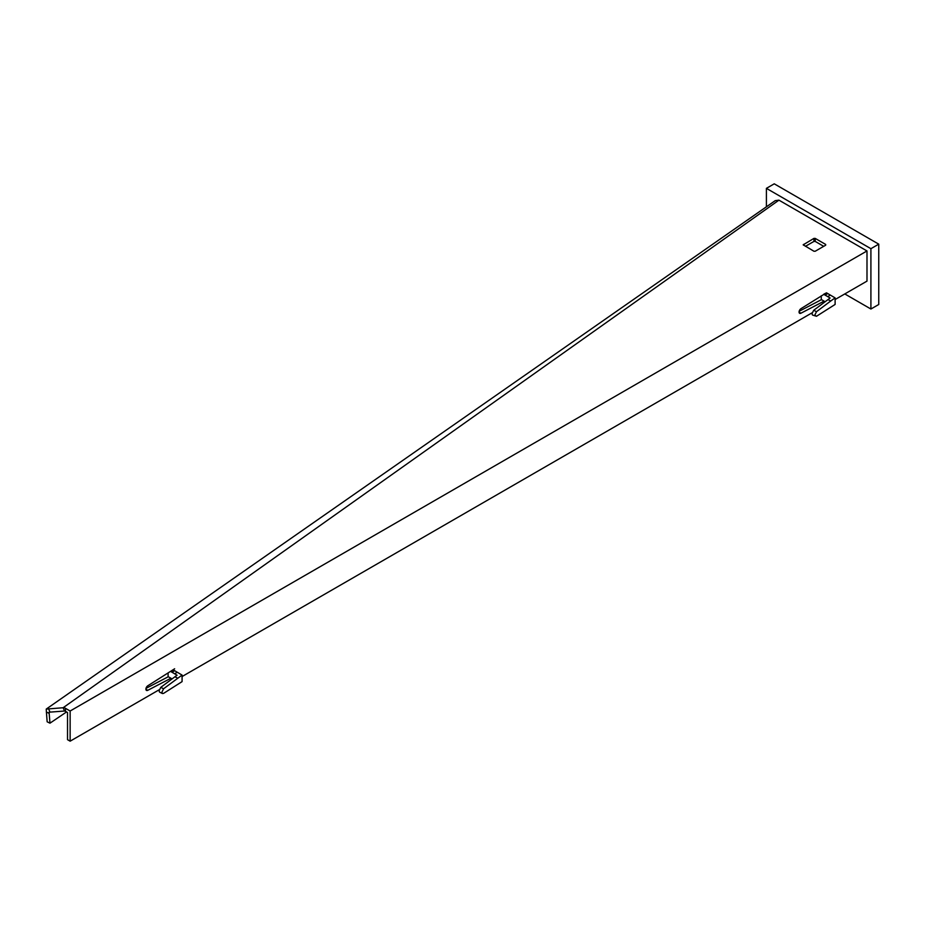 <?xml version="1.0" encoding="UTF-8"?>
<svg xmlns="http://www.w3.org/2000/svg" width="925" height="925" viewBox="0 0 925 925"><rect width="100%" height="100%" fill="white"/><g stroke="black" fill="none" stroke-linecap="round" stroke-linejoin="round"><path stroke-width="1.39" d="M766.409 206.795L766.409 188.353L774.248 183.821L878.75 244.154L878.75 304.498L870.911 309.019L844.791 293.942M766.409 188.353L870.911 248.686L878.75 244.154M870.911 248.686L870.911 309.019M827.921 299.619L830.754 300.995L816.509 311.667L814.786 315.159L816.509 316.269L812.532 315.067L811.953 313.783L813.688 310.303L830.107 298.023L823.701 294.277M823.944 294.115L826.499 292.832L835.113 297.896L835.113 304.441L816.509 316.269M830.754 300.995L835.113 297.896M835.113 299.527L866.991 281.119L866.991 250.952L70.138 711.013L65.478 708.319L65.478 711.337L67.525 712.516L67.525 739.665L70.138 741.179L159.216 689.749M146 688.373L168.327 676.73M168.107 672.914L168.107 676.603L172.085 678.904M799.165 311.274L821.493 299.631M821.273 295.815L821.273 299.503L825.112 301.723M182.075 675.077L182.075 681.621L163.598 693.368L162.453 693.542L161.863 692.258L163.598 688.755L182.075 675.077L173.333 669.92L170.952 671.353L174.64 668.775L147.769 685.795A2.775 1.596 120 0 0 146.034 688.246A2.775 1.596 120 0 0 146.474 690.408A2.775 1.596 120 0 0 147.769 690.316L170.94 678.245M70.138 741.179L70.138 711.013M182.075 676.545L812.092 312.812M824.071 294.277L800.923 308.696A2.775 1.596 120 0 0 799.2 311.147A2.775 1.596 120 0 0 799.639 313.309A2.775 1.596 120 0 0 800.923 313.217L824.106 301.145M823.712 246.327L815.226 241.425L813.919 241.425L805.421 246.327M65.478 711.337L64.553 711.024L63.12 707.741L778.942 200.158L775.254 200.633L46.25 709.082L63.12 707.741M866.991 250.952L778.942 200.158M825.678 244.443L815.226 238.407L813.919 238.407L803.201 244.813L813.919 251.23L815.226 251.23L825.678 245.194L825.678 244.443L825.678 245.194M65.478 708.319L64.207 707.637M66.542 711.949L49.973 723.177L49.083 712.192L64.553 711.024M50.019 712.146L48.586 708.851M49.222 713.406L46.4 712.03L46.25 709.082M49.973 723.177L47.152 721.801L46.4 712.03M174.64 670.741L172.027 672.255L170.535 671.377M172.027 672.255L177.068 675.204L174.894 676.799L177.727 678.164M162.453 693.542L159.62 692.178L159.042 690.882L160.777 687.379L174.894 676.799M816.509 311.667L813.688 310.303M830.326 295.098L827.713 296.601M827.678 293.572L825.065 295.075M815.226 241.425L815.226 238.407M803.467 245.194L803.467 244.443M813.919 241.425L813.919 238.407M147.769 690.316L145.907 689.241M177.288 672.267L174.675 673.782M163.598 688.755L160.777 687.379M800.923 313.217L799.061 312.141"/></g></svg>

